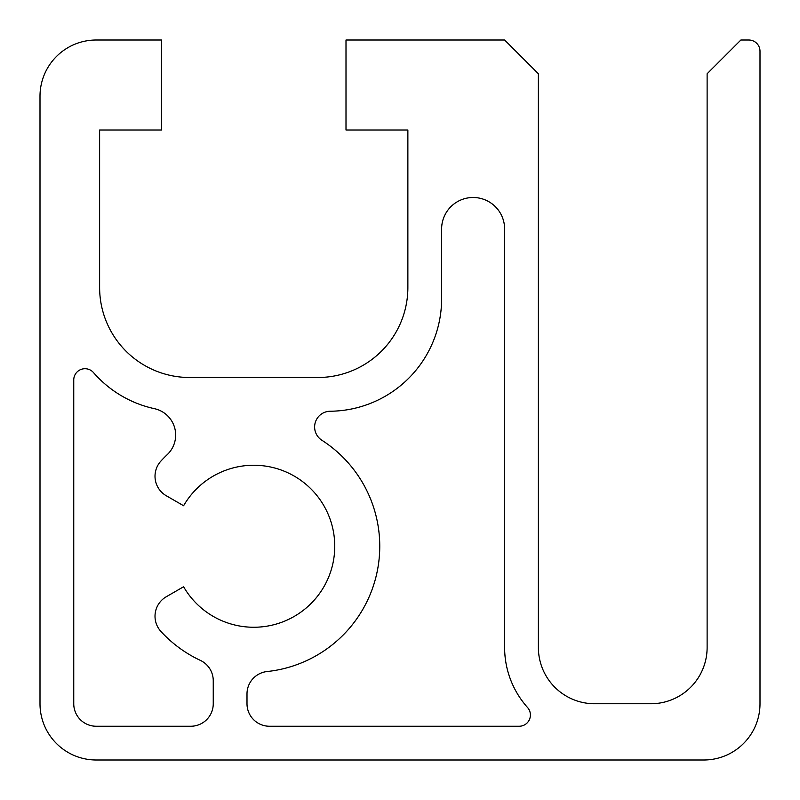 <?xml version="1.0" encoding="UTF-8"?>
<svg xmlns="http://www.w3.org/2000/svg" width="800" height="800" viewBox="0 0 800 800"><rect width="100%" height="100%" fill="white"/><g stroke="black" fill="none" stroke-linecap="round" stroke-linejoin="round"><path stroke-width="1.2" d="M538.38 73.75L504.62 40L346 40L346 130L407.87 130L407.87 287.5A90 90 0 0 1 317.87 377.5L189.62 377.5A90 90 0 0 1 99.62 287.5L99.62 130L161.5 130L161.5 40L96.25 40A56.25 56.25 0 0 0 40 96.25L40 703.75A56.25 56.25 0 0 0 96.25 760L703.75 760A56.25 56.25 0 0 0 760 703.75L760 51.25A11.25 11.25 0 0 0 748.75 40L740.88 40L707.12 73.75L707.12 647.5A56.25 56.25 0 0 1 650.87 703.75L594.62 703.75A56.25 56.25 0 0 1 538.38 647.5L538.37 73.75M183.6 505.75A81 81 0 0 1 305.82 484.2A81 81 0 0 1 305.82 608.3A81 81 0 0 1 183.6 586.75L166.26 596.76A22.5 22.5 0 0 0 160.94 631.46A126 126 0 0 0 200.3 660.35A22.5 22.5 0 0 1 213.25 680.72L213.25 703.75A22.5 22.5 0 0 1 190.75 726.25L96.25 726.25A22.5 22.5 0 0 1 73.75 703.75L73.75 379.96A11.25 11.25 0 0 1 93.49 372.58A112.5 112.5 0 0 0 154.41 408.67A27 27 0 0 1 167.21 454.67A126 126 0 0 0 160.94 461.04A22.5 22.5 0 0 0 166.26 495.74L183.6 505.75M321.86 440.24A126 126 0 0 1 267.11 671.54A22.5 22.5 0 0 0 247 693.91L247 703.75A22.5 22.5 0 0 0 269.5 726.25L519.16 726.25A11.25 11.25 0 0 0 527.54 707.5A90 90 0 0 1 504.62 647.5L504.62 229A31.5 31.5 0 0 0 473.12 197.5A31.5 31.5 0 0 0 441.62 229L441.62 298.75A112.5 112.5 0 0 1 330.22 411.24A15.75 15.75 0 0 0 321.86 440.24"/></g></svg>
